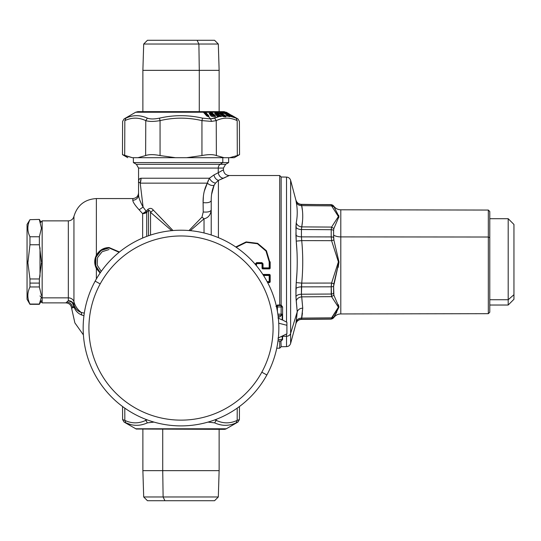 <?xml version="1.0" encoding="UTF-8"?>
<svg xmlns="http://www.w3.org/2000/svg" width="541" height="541" viewBox="0 0 541 541"><rect width="100%" height="100%" fill="white"/><g stroke="black" fill="none" stroke-linecap="round" stroke-linejoin="round"><path stroke-width="0.81" d="M139.355 182.398L140.214 183.149L141.032 178.226C139.132 178.456 138.307 180.146 138.557 183.298L138.557 168.068L218.253 168.068A4.314 3.787 90 0 1 220.146 164.336L136.4 164.336L220.146 164.336A4.314 3.787 -90 0 0 218.253 168.068L223.453 168.068L225.611 164.336L220.146 164.336L222.797 162.591L220.146 164.336L225.611 164.336L228.633 162.591L222.797 162.591L228.633 162.591L228.633 157.695M40.494 222.527L42.157 220.863L42.157 302.872L42.157 297.854L68.328 297.854L68.328 300.681A5.755 5.444 180 0 1 73.941 304.901L73.941 301.77A5.755 5.052 0 0 0 68.328 297.854L68.328 300.681L65.907 302.872C69.349 303.197 71.263 305.077 71.662 308.505L72.508 307.633L74.205 307.518C75.726 311.136 78.249 313.631 81.759 315.018L81.211 312.428L84.308 313.144L81.211 312.428A23.02 20.206 180 0 1 73.941 301.77A23.02 20.206 0 0 0 81.211 312.428C77.999 311.312 75.699 309.161 74.313 305.969L73.941 304.901L73.941 216.4C73.103 219.186 71.236 220.674 68.328 220.863L68.328 297.854L42.157 297.854L42.157 220.863L68.328 220.863L68.328 297.854A5.755 5.052 180 0 1 73.941 301.77L73.941 216.4C77.282 205.262 84.761 199.311 96.372 198.561L96.372 255.203C94.168 259.612 94.168 264.055 96.372 268.532L96.372 278.967L96.372 268.532L100.092 273.043L96.372 268.532C94.168 264.055 94.168 259.612 96.372 255.203L96.372 198.561L132.802 198.561L132.802 200.231A5.755 5.606 180 0 0 138.557 194.665A5.755 5.606 0 0 1 132.802 200.231C132.883 202.084 135 205.282 139.152 209.82L143.095 207.054L140.214 183.142C138.942 181.817 138.388 181.864 138.557 183.298L138.557 194.625C138.611 197.566 140.126 201.705 143.095 207.054L140.214 183.142L140.768 181.059M133.377 157.695L133.377 162.591L222.797 162.591L133.377 162.591L136.4 164.336L138.557 168.068L218.253 168.068L218.253 172.728L213.945 174.946L209.381 178.226L141.032 178.226C139.132 178.456 138.307 180.146 138.557 183.298L138.557 194.625A5.755 5.606 180 0 1 138.557 194.76L138.557 194.625A5.755 5.606 0 0 1 138.557 194.76M141.032 178.246L140.876 180.396M281.144 305.293L281.144 176.975L279.711 175.534L279.711 305.029L279.711 175.534L229.201 175.534M211.599 194.381L214.087 185.326C211.876 185.867 209.624 185.137 207.338 183.149L209.381 178.226L141.032 178.226A14.391 13.552 -90 0 1 140.214 183.149L207.338 183.149L209.381 178.226C211.01 181.167 213.059 182.784 215.534 183.074L218.415 180.376L218.415 237.648L218.415 180.376L229.201 175.541C225.712 175.196 223.791 173.276 223.447 169.786L218.253 172.728L218.253 168.068L223.453 168.068L223.453 169.786M138.557 193.13L138.557 186.145M138.557 184.041L138.557 183.365M140.417 201.658L139.673 199.771M208.177 180.593L207.359 183.074L208.177 180.593M203.389 196.397L203.098 202.638C207.683 203.071 210.395 202.415 211.22 200.664C210.395 202.415 207.683 203.071 203.098 202.638L203.233 211.971C207.771 212.363 210.429 211.707 211.22 210.003C210.584 214.966 208.19 217.901 204.025 218.801L190.337 230.655L204.025 218.801L201.989 217.103L189.012 230.54L201.989 217.103L203.233 211.971C207.771 212.363 210.429 211.707 211.22 210.003L210.976 211.937M215.514 183.088L218.415 180.376L223.305 178.3C220.498 177.685 218.814 175.825 218.253 172.728L213.945 174.946C214.588 177.786 216.075 179.598 218.415 180.376C216.075 179.598 214.588 177.786 213.945 174.946L209.381 178.226C211.01 181.167 213.059 182.784 215.534 183.074L214.087 185.326C211.876 185.867 209.624 185.137 207.338 183.149L204.261 191.244M223.447 169.786L218.253 172.728C218.814 175.825 220.498 177.685 223.305 178.3L229.201 175.541M211.22 200.664L211.22 234.997L211.22 200.664C211.186 194.746 212.146 189.634 214.087 185.326L214.108 185.279M205.445 187.321L205.573 186.983M212.343 190.351L211.632 194.145M204.694 189.641L205.167 188.126M211.22 205.296L211.22 210.003M140.214 183.149L207.338 183.149C204.37 188.768 202.956 195.267 203.098 202.638L203.233 211.971L203.118 204.363L203.233 211.971L201.989 217.103M165.127 222.412L153.36 210.111C151.805 208.075 149.965 207.852 147.828 209.435L146.171 211.24L143.095 207.054L139.152 209.82L142.648 213.654L146.171 211.24L143.095 207.054M172.998 230.54L153.36 210.111L150.54 212.356C149.958 210.584 149.282 209.996 148.505 210.591L148.505 235.768L148.505 210.591L146.719 212.37L148.505 210.591C149.282 209.996 149.958 210.584 150.54 212.356L153.36 210.111C151.805 208.075 149.965 207.852 147.828 209.435L148.505 210.591L146.719 212.37L146.719 236.417L146.719 212.37A5.755 1.522 45.4 0 0 146.171 211.24L147.828 209.435L148.505 210.591L146.719 212.37A5.755 4.382 0 0 1 142.648 213.654L146.719 212.37L146.171 211.24L142.648 213.654L142.648 238.047L142.648 213.654L139.152 209.82C135 205.282 132.883 202.084 132.802 200.231L132.802 198.561C136.298 198.216 138.219 196.302 138.557 192.806M167.622 227.152L150.54 212.356L150.54 235.078L150.54 212.356L171.673 230.655M146.171 211.24L147.828 209.435L146.171 211.24M143.838 213.127L144.319 212.843M144.765 212.539L145.299 212.113M279.711 341.006L279.711 348.194L279.711 341.006M204.025 218.801L204.025 232.961L204.025 218.801M214.087 185.326L215.534 183.074M81.759 315.018L83.943 315.714L81.759 315.018C78.249 313.631 75.726 311.136 74.205 307.518L72.508 307.633L73.792 306.125L74.205 307.518L74.313 305.969C75.699 309.161 77.999 311.312 81.211 312.428L81.759 315.018M74.313 305.969L74.205 307.518L73.792 306.125L72.508 307.633L73.792 306.125A5.755 3.652 164.2 0 0 73.941 304.901C73.103 302.263 71.236 300.857 68.328 300.681C71.412 301.242 73.231 303.055 73.792 306.125L73.941 304.901M72.508 307.633L72.508 307.633C72.068 304.312 70.195 302.433 66.868 302C70.195 302.433 72.068 304.312 72.508 307.633L73.792 306.125A5.755 5.2 44.1 0 0 68.328 300.681L71.73 302.189M119.46 251.998L109.066 247.535C103.554 247.67 99.321 250.226 96.372 255.203C99.321 250.226 103.554 247.67 109.066 247.535L119.46 251.998M71.662 308.505L74.881 322.889L83.409 334.913L74.881 322.889L71.662 308.505C71.263 305.077 69.349 303.197 65.907 302.872L66.868 302M73.792 306.125L72.278 302.737M267.646 282.605L269.675 282.605L269.202 282.098L269.756 281.577L269.749 275.403L270.182 274.99L269.607 274.436L269.195 274.828L269.749 275.403L270.182 274.99L270.196 282.044L269.756 281.577L269.749 275.403L269.195 275.47L269.195 281.672L269.195 274.828L263.102 274.828L269.195 274.828L269.749 275.403L269.195 275.47L263.514 275.47L269.195 275.47L269.607 274.436L262.845 274.436M269.675 282.605L269.202 282.098L267.382 282.098L269.202 282.098L269.202 281.672L267.153 281.672L269.756 281.577L270.196 282.044M269.202 281.672L269.202 282.098L269.756 281.577L269.202 281.672M263.027 267.903L269.749 267.876L269.195 268.417L269.195 267.903L269.195 268.417L263.027 268.417L263.027 267.903L263.027 268.417L262.473 267.876L263.027 267.903L263.027 263.758L262.473 263.744L263.027 263.758L261.918 262.635L261.918 263.19L256.603 263.19L256.603 262.635L255.501 263.758L256.055 263.744L256.069 265.3L256.603 262.635L261.918 262.635L261.918 263.19L256.603 263.19L257.029 263.616L261.492 263.616L261.918 263.19L262.473 263.744L262.473 267.876L262.473 263.744L262.047 264.17L262.047 268.309L262.473 267.876L269.195 267.903L269.195 261.864L265.996 251.044L257.455 243.748L246.283 242.327L236.187 247.257L246.283 242.327L257.455 243.748L265.996 251.044L269.195 261.864L269.749 261.864L269.195 261.864L269.195 267.903L270.175 268.309L269.634 268.863L269.195 268.417L263.027 268.417L262.588 268.863L263.027 268.417L262.473 267.876L262.047 268.309L262.588 268.863L269.634 268.863L269.195 268.417L269.749 267.876L269.749 261.864L266.442 250.781L257.638 243.342L246.148 241.915L235.775 246.98L246.148 241.915L257.638 243.342L266.442 250.781L269.749 261.864L270.175 261.864L270.175 268.309L269.749 267.876L269.749 261.864L270.175 261.864M263.027 263.758L261.918 262.635L256.603 262.635L255.501 263.758L256.481 264.17L256.481 265.793M255.501 263.758L255.501 264.623M100.193 272.901L95.439 265.766L95.696 257.158L100.869 250.321L109.066 247.535L109.066 247.94L101.039 250.503L95.967 257.218L95.696 265.672L100.328 272.698L95.696 265.672L95.967 257.218L101.039 250.503L109.066 247.94L119.128 252.262L109.066 247.717L119.324 252.106L109.066 247.717L100.869 250.321L95.696 257.158L95.439 265.766L100.193 272.901M109.066 249.536L102.087 251.734L97.508 257.672L97.197 265.104L101.255 271.379M42.157 297.854L40 295.961L42.157 297.854M41.441 295.508L39.365 286.96L39.365 283.092L39.365 286.96L29.958 286.96L29.958 283.092L39.365 283.092L39.365 278.967L39.365 283.092L29.958 283.092L29.958 278.967L39.365 278.967L40 276.005L40 247.731M280.921 341.006L277.986 341.006L280.921 341.006L282.179 339.565L278.169 339.565L282.179 339.565L280.921 341.006L281.144 346.761L279.711 348.194L276.749 348.194M222.797 157.695L222.797 162.591L222.797 157.695M489.781 218.699L508.195 218.699L508.195 299.748L508.195 218.699L513.95 224.454L513.95 294.696L508.195 299.748L513.95 294.696L513.95 299.274L508.195 305.029L508.195 299.748L508.195 305.029L489.781 305.029L489.781 237.722L488.327 237.026L488.327 210.057L488.327 237.026L340.796 236.897L340.796 209.793L340.796 236.897L488.327 237.026L488.327 313.679L488.327 237.026L489.781 237.722L489.781 312.225L488.327 313.679L340.796 313.942L340.796 236.897A8.636 4.139 0 0 1 333.601 235.037L333.871 240.001L338.977 261.871L333.601 286.257L333.871 295.183L338.977 307.139L333.601 317.831C335.346 315.329 337.746 314.037 340.796 313.942L340.796 236.897A8.636 4.139 180 0 1 333.601 235.037L333.601 237.479A2.881 1.251 180 0 0 331.22 236.911L331.22 229.709A2.881 1.616 0 0 1 333.601 230.439L333.601 235.037L333.601 230.439A2.881 1.616 180 0 0 331.22 229.709L331.586 227.085L333.871 228.552L333.601 230.439L333.871 228.552L338.977 216.596L333.601 206.047L333.871 206.689L331.586 205.891L338.395 216.542L331.586 227.085L333.871 228.552M333.871 206.689L333.601 206.047A2.881 2.867 180 0 0 331.22 204.755A2.881 2.867 0 0 1 333.601 206.047L333.871 206.689L331.586 205.891L331.22 204.755L333.601 205.905C335.346 208.4 337.746 209.698 340.796 209.793L488.327 210.057L489.781 211.511L489.781 237.722M335.19 314.781L336.745 312.306L335.19 314.781M338.93 306.551L338.328 304.644M331.356 284.532L331.586 283.058L301.729 283.119L296.225 282.605L295.927 296.63A5.755 3.239 180 0 1 301.432 294.23L301.729 296.847C298.916 297.144 297.077 298.49 296.225 300.87L295.927 296.63A5.755 3.239 180 0 1 301.432 294.23L302.737 308.154L301.729 296.847L331.586 296.651L322.544 296.711L331.586 296.651L331.22 286.818L331.22 294.027L301.432 294.23L301.729 296.847C298.916 297.144 297.077 298.49 296.225 300.87L297.225 311.832C298.105 309.533 299.944 308.309 302.737 308.154L301.729 318.094C298.916 318.142 297.077 319.312 296.225 321.611L297.225 311.832C298.105 309.533 299.944 308.309 302.737 308.154L301.432 319.231A5.755 5.741 0 0 0 295.927 323.484L296.225 321.611C297.077 319.312 298.916 318.142 301.729 318.094L301.432 319.231L331.22 318.98L331.586 317.838L333.871 317.046L333.601 317.682A2.881 2.867 180 0 1 331.22 318.98A2.881 2.867 0 0 0 333.601 317.682L331.22 319.129L301.432 319.386L301.729 318.094L331.586 317.838L338.395 307.193L331.586 296.651L331.22 294.027L301.432 294.23L301.729 296.847L331.586 296.651L338.395 307.193L331.22 318.98L331.586 317.838L333.871 317.046L338.977 307.139L333.871 295.183L331.586 296.651L333.871 295.183L331.586 296.651L333.871 295.183L333.601 293.296A2.881 1.616 180 0 1 331.22 294.027A2.881 1.616 0 0 0 333.601 293.296L333.601 286.257A2.881 1.251 0 0 1 331.22 286.818A2.881 1.251 0 0 0 333.601 286.257A2.881 1.251 0 0 1 331.22 286.818A2.881 1.251 0 0 0 333.601 286.257L333.871 283.734L331.586 283.058L331.22 286.818L301.432 286.872L301.729 283.119C303.068 268.951 303.068 254.784 301.729 240.617L301.432 236.863L331.22 236.911L331.592 240.698M338.186 267.369L338.977 262.115L338.186 267.369M333.871 240.001L333.601 237.479A2.881 1.251 180 0 0 331.22 236.911L331.586 240.677L301.729 240.617C303.068 254.784 303.068 268.951 301.729 283.119L296.225 282.605L295.927 288.725A5.755 2.502 180 0 1 301.432 286.872L301.432 294.23L301.729 283.119L331.586 283.058L338.395 261.871L331.586 240.677L338.395 261.871L331.586 283.058L333.871 283.734L332.965 283.464L333.871 283.727L338.977 261.871L333.871 240.001L331.586 240.677L333.865 239.961M301.432 236.863L301.432 229.506L331.22 229.709L331.586 227.085L301.729 226.889L331.586 227.085L338.395 216.542L331.586 205.891L301.729 205.641L301.432 204.505L302.433 210.503L301.729 205.641C303.068 212.728 303.068 219.815 301.729 226.889L302.52 221.134L301.432 229.506L331.22 229.709L331.22 236.911L301.432 236.863L327.42 236.911L301.432 236.863L301.432 229.506A5.755 3.239 0 0 1 295.927 227.105L296.225 222.865C297.077 225.245 298.916 226.584 301.729 226.889C303.068 219.815 303.068 212.728 301.729 205.641C298.916 205.594 297.077 204.424 296.225 202.118L295.927 200.251A5.755 5.741 180 0 0 301.432 204.505L331.22 204.606L331.586 205.891L331.22 204.755L331.586 205.891L301.729 205.641C298.916 205.594 297.077 204.424 296.225 202.118C297.564 209.144 297.564 216.062 296.225 222.865C297.077 225.245 298.916 226.584 301.729 226.889L301.432 229.506A5.755 3.239 0 0 1 295.927 227.105L296.225 241.124L301.729 240.617L331.586 240.677L301.729 240.617L301.432 236.863A5.755 2.502 0 0 1 295.927 235.01L296.225 241.124L301.729 240.617L301.628 239.866L301.75 240.806M338.788 215.379L338.862 217.563M331.356 284.559L331.22 286.818L301.432 286.872M296.948 272.745L296.225 282.605C297.564 268.782 297.564 254.953 296.225 241.124L296.948 250.983M301.432 204.505L331.22 204.755L301.432 204.342C298.646 204.153 296.806 202.733 295.927 200.082L296.225 202.118C297.564 209.144 297.564 216.062 296.225 222.865L295.927 235.01M296.225 241.124L300.282 240.752L296.225 241.124C297.564 254.953 297.564 268.782 296.225 282.605M299.491 282.909L301.729 283.119L301.526 284.796L301.729 283.119L299.491 282.909M295.927 288.725L295.927 296.63L297.225 311.832L295.927 323.484M331.586 317.838L301.729 318.094L301.432 319.231L331.22 318.98L331.586 317.838M281.144 346.734L286.527 346.639L286.527 336.259L286.527 346.639C288.603 346.483 289.969 345.415 290.625 343.44L290.625 333.452L297.225 311.832L290.625 333.452L290.625 343.44L295.927 323.653C296.806 321.002 298.646 319.582 301.432 319.386L301.432 319.231M301.736 318.088L302.439 313.192M290.625 333.452L290.625 180.295L290.625 333.452A4.314 3.787 180 0 1 286.527 336.259A4.314 3.787 0 0 0 290.625 333.452M281.144 177.002L286.527 177.096L286.527 322.098L286.527 177.096C288.603 177.252 289.969 178.32 290.625 180.295L295.927 200.251M286.527 336.259L286.527 334.007L286.527 336.259L282.585 336.319L286.527 336.259M513.95 294.696L513.95 229.039M508.195 299.748L489.781 299.748L508.195 299.748M164.91 40.284L197.1 40.284L198.892 44.031L143.696 44.031L198.892 44.031L197.1 40.284L214.567 40.284L218.314 44.031L198.892 44.031L218.314 44.031L219.132 70.35L199.284 70.35L198.892 44.031L199.284 70.35L142.878 70.35L199.284 70.35L199.284 111.656L199.284 70.35L219.132 70.35L219.132 111.656L224.17 111.656L203.463 111.656A4.314 2.245 90 0 1 204.248 111.926L135.683 112.23L203.402 112.23L206.797 116.024L208.407 116.471L210.611 118.919L211.538 121.4L216.244 120.616L216.373 155.565C213.046 154.32 208.238 154.32 201.949 155.565L201.949 120.616L211.538 121.4L201.949 120.616L201.949 155.565L186.618 157.695L175.392 157.695L160.062 155.565C153.772 154.32 148.964 154.32 145.637 155.565L137.962 157.695L132.349 157.695L122.523 154.658L124.694 155.565L124.829 120.616C121.914 121.684 121.914 121.684 124.829 120.616L124.694 155.565L132.349 157.695L137.962 157.695L145.637 155.565L145.766 120.616L145.637 155.565C148.964 154.32 153.772 154.32 160.062 155.565L160.062 120.616L160.062 155.565L175.392 157.695L137.962 157.695L186.618 157.695L201.949 155.565C208.238 154.32 213.046 154.32 216.373 155.565L216.244 120.616C223.21 117.336 230.189 117.336 237.181 120.616L237.316 155.565L229.661 157.695L224.048 157.695L216.373 155.565L224.048 157.695L186.618 157.695L229.661 157.695L237.316 155.565L237.181 120.616C240.096 121.684 240.096 121.684 237.181 120.616L236.119 118.141C238.574 119.216 238.574 119.216 236.119 118.141C238.574 119.216 238.574 119.216 236.119 118.141L229.58 116.072L222.736 111.946L223.359 113.042L222.608 113.083M142.878 111.656L142.878 70.35L143.696 44.031L147.443 40.284L197.1 40.284M197.1 500.716L147.443 500.716L143.696 496.969L163.118 496.969L164.91 500.716L163.118 496.969L218.314 496.969L163.118 496.969L162.726 470.65L219.132 470.65L162.726 470.65L163.118 496.969L143.696 496.969L142.878 470.65L162.726 470.65L142.878 470.65L142.878 429.344M219.132 429.344L219.132 470.65L218.314 496.969L214.567 500.716L164.91 500.716M162.726 429.344L162.726 470.65L162.726 429.344M124.829 420.384L125.891 422.859C132.944 426.139 140.105 426.139 147.389 422.859L145.766 420.384C138.8 423.664 131.821 423.664 124.829 420.384L125.891 422.859C132.944 426.139 140.105 426.139 147.389 422.859L154.002 422.095L147.389 422.859L145.766 420.384L145.766 419.329L145.766 420.384L147.355 419.924L145.766 420.384C138.8 423.664 131.821 423.664 124.829 420.384L124.782 408.124L124.829 420.384L122.685 419.6M136.21 429.027L224.157 429.344A4.314 4.314 -90 0 0 226.314 428.77L237.898 422.081L226.314 428.77L135.683 428.77L226.314 428.77A4.314 4.314 90 0 1 224.157 429.344L226.327 428.77L237.966 422.048L239.325 419.6L237.181 420.384L237.229 408.124L237.181 420.384C230.189 423.664 223.21 423.664 216.244 420.384L216.244 419.329L216.244 420.384L214.662 419.924L216.244 420.384L214.621 422.859C221.905 426.139 229.066 426.139 236.119 422.859L237.898 422.081L239.399 419.573L239.453 406.514M220.302 424.726L219.132 424.442M239.325 419.6L237.181 420.384L236.119 422.859L237.181 420.384C230.189 423.664 223.21 423.664 216.244 420.384L214.621 422.859L208.001 422.095L214.621 422.859C221.905 426.139 229.066 426.139 236.119 422.859L237.898 422.081M125.891 422.859L130.733 424.563L125.891 422.859M128.711 424.746L124.045 422.048L122.611 419.573L122.557 406.514M142.878 424.442L141.756 424.719L142.878 424.442M136.325 429.074L128.4 424.563M124.112 422.081L128.359 424.529M234.226 157.695L229.661 157.695L234.226 157.695L239.487 154.658L234.239 157.695L239.541 154.638L237.316 155.565L239.541 154.638L239.399 121.427L237.959 118.946L232.048 115.531M124.829 120.616C131.821 117.336 138.8 117.336 145.766 120.616C149.079 121.684 153.847 121.684 160.062 120.616C174.026 117.336 187.984 117.336 201.949 120.616L202.503 118.141C188.173 114.861 173.837 114.861 159.507 118.141L160.062 120.616C153.847 121.684 149.079 121.684 145.766 120.616L147.389 118.141C140.105 114.861 132.937 114.861 125.891 118.141C123.436 119.216 123.436 119.216 125.891 118.141C123.436 119.216 123.436 119.216 125.891 118.141L124.829 120.616C121.914 121.684 121.914 121.684 124.829 120.616C131.821 117.336 138.8 117.336 145.766 120.616L147.389 118.141C150.202 119.216 154.239 119.216 159.507 118.141L160.062 120.616C174.026 117.336 187.984 117.336 201.949 120.616L202.503 118.141L210.611 118.919L214.621 118.141L216.244 120.616L211.538 121.4L210.611 118.919L202.503 118.141C188.173 114.861 173.837 114.861 159.507 118.141C154.239 119.216 150.202 119.216 147.389 118.141C140.105 114.861 132.937 114.861 125.891 118.141L124.829 120.616M222.669 116.268L224.062 116.254L223.068 115.077L221.357 115.023L223.068 115.077L223.906 116.085L223.068 115.077L221.648 115.064L222.696 116.004L219.585 116.437L214.621 118.141L216.244 120.616C223.21 117.336 230.189 117.336 237.181 120.616C240.096 121.684 240.096 121.684 237.181 120.616L236.119 118.141L229.58 116.072L229.377 116.491L229.905 116.538L229.58 116.072L229.905 116.538L229.303 116.545A0.575 0.527 92.8 0 1 229.276 116.558M141.654 116.261L142.878 116.558M203.673 112.386L204.701 113.022L204.356 112.082L203.673 112.082L204.153 113.022L207.203 116.227L204.478 113.191L207.839 116.45L204.917 113.191L205.337 113.022L208.353 116.383L207.933 116.552M211.45 116.268L213.431 116.254L212.735 115.307M213.134 115.706L212.633 115.057L210.517 115.064L211.335 116.099L213.316 116.085L213.066 115.618L213.431 116.254L213.005 115.476M212.133 114.976L212.518 115.084M210.544 113.204L214.398 116.396L210.949 113.211L211.355 113.042L214.953 116.369L214.547 116.538L214.953 116.369L211.355 113.042L210.429 113.035M211.741 115.017L210.49 114.935M210.266 114.726L211.781 114.726L211.687 114.259L210.834 113.509L211.666 114.557L211.416 114.09L211.666 114.557L210.145 114.564L209.326 113.522L210.834 113.509L211.666 114.557M218.138 115.077L216.332 115.064L216.664 115.571L216.332 115.064L217.184 116.099L218.909 116.085L218.138 115.077L218.584 115.618M217.157 115.017L218.077 115.084M215.507 113.204L219.923 116.403L215.859 113.211L216.231 113.042L220.471 116.369L220.099 116.538M217.326 116.268L219.044 116.254L218.672 115.686M215.643 114.564L216.961 114.557L216.096 113.509L214.791 113.522L215.643 114.564L216.961 114.557L215.785 114.726L217.097 114.726L216.853 114.259M223.068 115.077L221.891 114.983M220.627 114.564L221.695 114.557L221.31 114.09L220.856 113.549L221.695 114.557L220.85 113.549L219.795 113.563L220.072 113.901M220.451 113.468L219.862 113.563M218.246 113.211L220.532 113.042L225.354 116.369L223.561 116.538L225.029 116.538L223.413 115.422L225.387 116.599L223.244 116.491M221.201 113.901L222.649 114.895L221.201 113.901M224.062 116.254L223.67 115.788L224.062 116.254M220.782 114.726L221.844 114.726L221.458 114.259M222.513 116.099L223.906 116.085L223.514 115.618M222.757 113.157L224.285 113.36L223.548 112.521L223.791 113.042L223.359 113.042M222.919 112.102L221.33 112.339L223.751 112.393L229.499 116.024L223.548 112.521L229.303 116.146L228.539 116.038L228.789 116.538M225.962 113.225L230.527 115.74L225.78 113.062L224.982 112.095L226.321 113.055L226.463 112.684L231.846 116.105L225.719 112.23L231.534 116.274M231.284 115.504L228.356 113.549M226.429 112.359L228.004 113.326L226.233 112.359M230.784 114.983L228.978 113.766L229.377 114.137L228.999 114.205M228.978 113.766L226.321 112.23L228.978 113.766M226.111 112.23L227.72 113.231L226.111 112.23M227.747 113.36L228.89 113.894M228.133 113.664L228.735 114.023M228.532 113.536L232.089 116.017M229.905 114.476L232.204 115.625M225.604 112.542L226.287 113.441L225.577 112.508L225.212 112.508L225.529 113.028L224.758 112.359L225.218 112.23L224.813 112.23L225.502 113.285L225.029 112.508L224.109 112.305M224.447 112.447L224.238 112.088L224.447 112.447M224.84 112.014L225.78 113.062M232.015 116.383L225.719 112.23L223.683 111.96L231.737 116.437M223.643 115.767L231.494 116.498M231.643 116.538L236.119 118.141M221.113 112.102L222.736 111.946L220.938 111.946L222.385 112.968L220.349 112.23L221.222 112.23M222.459 113.096L223.818 113.414M223.528 113.4L224.393 113.407L228.309 115.875L224.393 113.407M229.56 116.66L228.309 115.875L225.394 115.7L219.572 111.946L217.293 112.23M229.303 116.545L229.783 116.653M222.818 116.065L221.932 115.409M218.091 113.042L220.059 113.042L219.734 112.102L220.356 112.521L220.532 113.042L220.059 113.042L219.734 112.102L217.299 112.102M220.356 112.521L225.536 116.214L220.356 112.521M225.543 116.356L225.793 116.809L225.387 116.599M218.476 113.096L221.58 114.935L219.795 113.563M222.385 112.968L223.332 113.38M219.335 113.38L218.354 112.968M220.897 114.482L222.033 114.922L221.533 114.942L221.945 115.443M223.487 116.565L225.793 116.809L225.516 116.477M228.309 115.875L225.394 115.7L225.793 116.809M216.163 113.509L214.649 112.325L216.163 113.509L214.791 113.522L214.939 113.901L214.689 113.4L215.994 113.38L216.643 114.09M214.939 112.501L214.594 112.088L215.521 112.102L215.724 113.049L215.372 113.035M215.521 112.102L216.231 113.042L215.724 113.049L215.521 112.102L214.446 111.926L215.521 112.102M216.231 113.042L216.116 112.521L220.748 116.146L220.471 116.369L216.231 113.042M218.909 116.085L218.077 115.077L216.332 115.064L216.664 115.571L216.231 114.942L216.955 115.05M222.574 115.882L221.12 116.105L216.177 112.23L214.446 111.926L214.818 112.454M214.649 112.325L215.994 113.38L214.791 113.522M215.115 114.023L215.697 114.482L215.115 114.023M215.859 114.604L216.853 114.922L216.332 115.064M216.231 114.942L217.982 116.477L220.958 116.538M218.145 116.491L218.503 116.457L218.145 116.491M221.174 116.498L220.681 116.484L221.12 116.105L220.681 116.484M220.748 116.146L216.116 112.521L220.748 116.146M210.956 113.509L209.326 113.522L209.34 113.901L209.239 113.4L210.747 113.38L209.61 112.325L210.834 113.394M210.327 112.907L210.834 113.509M211.375 116.146L215.25 116.457L215.548 116.024L211.423 112.23L209.556 111.926L209.719 112.345L209.556 111.926L210.625 111.946L209.719 112.345L210.753 112.102L210.834 113.049L210.753 112.102L211.186 112.339L211.355 113.042L211.308 112.521L215.237 116.146L215.081 116.477L215.548 116.024L211.619 112.393L215.548 116.024L215.081 116.477L215.237 116.146M213.316 116.085L212.518 115.077L211.193 114.99M209.556 111.926L205.566 112.23L209.692 112.318M210.747 113.38L209.239 113.4L210.064 114.496M209.239 113.4L210.956 114.895L209.556 114.023M210.53 115.443L211.159 116.024L210.53 115.443L210.787 114.935M210.747 115.571L211.254 116.038M215.487 116.43L215.081 116.477M125.891 118.141C123.436 119.216 123.436 119.216 125.891 118.141C123.436 119.216 123.436 119.216 125.891 118.141M203.7 112.42L207.717 116.389M219.585 116.437L210.611 118.919L208.407 116.471L208.975 116.024L205.675 112.345L204.741 111.926L205.337 113.022L205.357 112.474L208.657 116.146L208.353 116.383L205.337 113.022L204.823 113.022L204.85 112.082L204.356 112.082L204.701 113.022L204.85 112.082L204.248 111.926A4.314 2.245 -90 0 0 203.463 111.656L137.84 111.656L135.683 112.23L124.051 118.946L122.611 121.427L122.469 154.638L127.771 157.695M211.423 112.23L214.534 112.23L211.423 112.23M214.689 113.4L216.677 114.895M217.225 116.024L218.219 116.43M204.741 111.926L204.248 111.926L204.741 111.926M208.657 116.146L205.357 112.474L208.657 116.146M203.646 112.352L207.007 116.105M203.497 112.345L207.041 116.146M228.667 114.922L227.998 114.286M227.829 114.286L227.389 114.131M41.441 300.715L39.365 304.312L29.958 304.312L27.05 299.274L27.05 262.75L27.889 262.784L29.958 278.967L29.958 286.96C27.165 292.722 27.165 298.422 29.958 304.062L39.365 304.062L41.359 297.151L39.365 304.062L29.958 304.062C27.165 298.422 27.165 292.722 29.958 286.96L39.365 286.96M27.882 261.864L27.889 260.951M41.434 262.77L39.365 278.967L29.958 278.967L27.889 262.784L29.958 244.769L39.365 244.769L39.365 236.775L29.958 236.775L29.958 244.769L27.889 262.784L27.05 262.75L27.05 224.454L29.958 219.673C27.165 225.435 27.165 231.135 29.958 236.775C27.165 231.135 27.165 225.435 29.958 219.673L39.365 219.423L29.958 219.673L39.365 219.423L40.913 222.108M41.441 261.864L39.365 244.769L29.958 244.769L29.958 236.775L39.365 236.775L41.441 228.221L39.365 219.673M39.365 236.775L39.365 244.769M27.05 260.985L27.05 262.75M95.142 281.144A97.84 97.84 0 0 0 134.1 413.919A97.84 97.84 0 0 0 266.869 374.96A97.84 97.84 0 0 1 134.1 413.919A97.84 97.84 0 0 1 95.142 281.144L100.193 283.903A92.085 92.085 0 0 0 136.859 408.868A92.085 92.085 0 0 0 261.817 372.201L266.869 374.96A97.84 97.84 0 0 0 227.91 242.192A97.84 97.84 0 0 0 95.142 281.144A97.84 97.84 0 0 1 227.91 242.192A97.84 97.84 0 0 1 266.869 374.96L261.817 372.201A92.085 92.085 0 0 0 225.151 247.244A92.085 92.085 0 0 0 100.193 283.903L95.142 281.144M261.817 372.201A92.085 92.085 0 0 1 136.859 408.868A92.085 92.085 0 0 1 100.193 283.903A92.085 92.085 0 0 1 225.151 247.244A92.085 92.085 0 0 1 261.817 372.201M277.973 318L282.179 319.941L282.179 314.558L282.179 319.941L277.973 318M282.585 314.152L281.144 315.592L278.047 315.592L281.144 315.592L279.711 317.033L281.144 315.592L281.144 314.152L277.851 314.152L281.144 314.152L281.144 305.523L282.585 306.957L282.585 314.152L281.144 314.152L282.585 314.152L281.144 315.592L281.144 306.957L282.585 306.957L282.585 320.002L286.906 322.301L286.906 325.297L278.723 323.207L286.906 325.297L286.906 333.811L277.973 338.105L282.179 336.164L282.179 339.565L282.585 339.565L282.179 339.565L282.179 336.164M286.906 330.815L286.906 325.297M282.585 306.957L281.144 305.523L277.405 305.523L276.437 306.49L277.405 305.523L277.405 311.339L277.405 305.523L281.144 305.523L281.144 306.957L276.546 306.957L282.585 306.957L281.144 305.029L277.634 305.029M278.142 316.329L278.845 317.033L278.142 316.329M279.711 317.033L278.845 317.033L279.711 317.033M275.971 306.47L277.405 305.029L280.921 305.029M40.494 301.209L42.157 302.872L65.907 302.872M237.959 422.054L239.399 419.573M211.091 114.868L212.302 114.895M218.868 115.923L218.151 115.05M216.779 114.868L217.827 114.895M223.893 115.997L223.102 115.05M222.108 114.895L222.777 114.895M221.682 114.476L220.89 113.522L219.565 113.38M220.059 113.569L219.064 113.583M231.102 115.855L232.015 116.356M226.138 112.244L227.727 113.238M228.322 113.421L227.761 113.421M232.373 115.889L233.367 116.653M227.22 112.751L224.17 111.656M221.276 112.251L223.23 113.333M223.318 113.346L224.048 113.326M224.312 113.36L228.343 115.889M217.387 112.264L219.24 113.326M220.126 113.914L221.79 114.841M221.661 115.186L222.642 115.896M222.878 116.078L223.433 116.471M223.426 116.464L225.482 116.586M216.359 115.26L218.145 116.383M216.603 114.841L214.831 113.732M214.757 112.359L216.102 113.414M218.334 116.396L219.416 116.383M219.43 116.383L220.762 116.43M210.949 113.488L211.599 114.307M209.766 112.379L210.902 113.441M209.381 113.82L210.138 114.536M210.118 114.523L210.902 114.841M210.699 115.504L211.321 116.078M211.308 116.065L212.086 116.383M212.309 116.396L215.115 116.396M228.424 114.597L228.011 114.205M227.382 114.097L228.018 114.205M281.144 341.006L282.585 339.565L282.585 336.103"/></g></svg>
